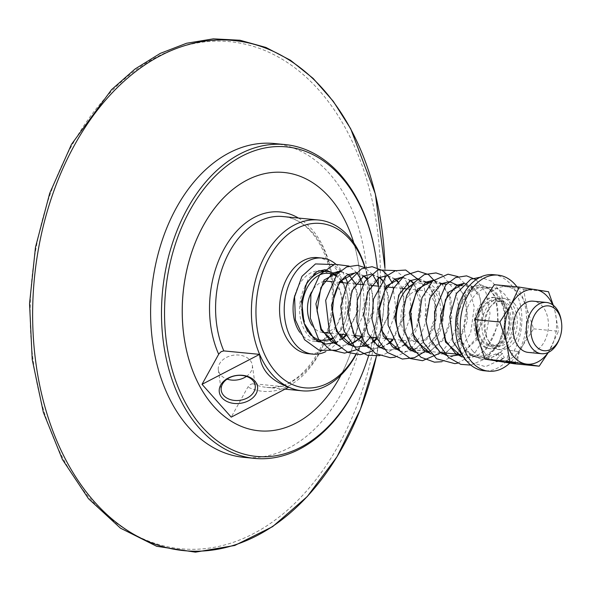 <?xml version="1.0" encoding="UTF-8"?>
<svg xmlns="http://www.w3.org/2000/svg" width="591" height="591" viewBox="0 0 591 591"><rect width="100%" height="100%" fill="white"/><g stroke="black" fill="none" stroke-linecap="round" stroke-linejoin="round"><path stroke-width="0.44" stroke-dasharray="2.96 2.22" d="M515.677 362.8L506.879 361.581L515.677 362.8M509.959 350.397L518.758 351.615L509.959 350.397M514.259 363.768L522.363 346.156L533.584 328.847L527.032 308.93A37.536 25.679 -84.5 0 1 522.363 346.156A37.536 25.679 -84.5 0 1 498.043 361.3A37.536 25.679 -84.5 0 1 478.392 339.219A37.536 25.679 -84.5 0 1 483.061 301.994A37.536 25.679 -84.5 0 1 507.381 286.849A37.536 25.679 -84.5 0 1 527.032 308.93L523.596 289.309L494.283 284.685M514.185 303.338A25.738 17.604 -84.5 0 1 518.854 332.844A25.738 17.604 -84.5 0 1 500.23 349.695A25.738 17.604 -84.5 0 1 485.189 322.376A25.738 17.604 -84.5 0 1 505.202 298.455A25.738 17.604 -84.5 0 1 514.185 303.338M548.123 352.524A37.536 25.679 95.5 0 0 550.398 348.875A37.536 25.679 95.5 0 0 555.06 311.649A37.536 25.679 95.5 0 0 552.74 304.882M528.258 352.413A25.738 17.604 95.5 0 0 546.882 335.562A25.738 17.604 95.5 0 0 542.22 306.057A25.738 17.604 95.5 0 0 533.23 301.174M523.596 289.309L548.507 291.725M533.584 328.847L558.502 331.27L548.367 352.406M553.287 305.296L555.06 311.649L558.502 331.27M559.551 338.562A25.738 17.604 95.5 0 0 561.28 320.78M502.431 353.536C490.936 363.354 496.233 363.871 504.322 357.784L502.778 358.508L500.222 357.23L498.597 354.955L498.738 352.857L500.075 352.435L502.431 353.536L504.322 357.784M335.577 273.264L336.863 271.712L338.798 270.634L340.815 270.789L341.465 271.786L340.586 274.46L337.801 276.425L336.626 276.551L335.363 275.857L335.577 273.264M377.265 267.782A155.507 106.373 -84.5 0 1 378.077 278.339M378.343 285.446A155.507 106.373 -84.5 0 1 373.386 337.387M372.589 340.955A155.507 106.373 -84.5 0 1 368.658 355.597M365.275 365.718A157.649 107.843 95.5 0 0 375.846 256.79M258.924 430.795A129.769 88.768 95.5 0 0 359.808 310.209A129.769 88.768 95.5 0 0 283.99 172.476M274.231 143.517A157.649 107.843 -84.5 0 1 329.298 173.436A157.649 107.843 -84.5 0 1 357.858 354.135A157.649 107.843 -84.5 0 1 243.787 457.338M340.948 375.122A129.769 88.768 95.5 0 0 353.78 242.886M412.777 284.241A34.315 23.477 -84.5 0 1 423.186 281.877A34.315 23.477 -84.5 0 1 435.168 288.393A34.315 23.477 -84.5 0 1 441.388 327.724A34.315 23.477 -84.5 0 1 416.552 350.197A34.315 23.477 -84.5 0 1 412.836 349.384M396.716 325.161A32.601 22.303 95.5 0 0 404.089 342.174A32.601 22.303 95.5 0 0 436.668 333.213A32.601 22.303 95.5 0 0 430.632 287.233A32.601 22.303 95.5 0 0 398.895 302.629M496.211 294.311A34.315 23.477 -84.5 0 1 502.431 333.649A34.315 23.477 -84.5 0 1 477.594 356.114A34.315 23.477 -84.5 0 1 465.612 349.606A34.315 23.477 -84.5 0 1 459.392 310.268A34.315 23.477 -84.5 0 1 484.228 287.802A34.315 23.477 -84.5 0 1 496.211 294.311M407.147 336.648A25.738 17.604 -84.5 0 1 402.486 307.15A25.738 17.604 -84.5 0 1 421.11 290.299A25.738 17.604 -84.5 0 1 430.1 295.182A25.738 17.604 -84.5 0 1 434.762 324.681A25.738 17.604 -84.5 0 1 416.138 341.532A25.738 17.604 -84.5 0 1 407.147 336.648M341.495 280.437A35.394 24.209 95.5 0 0 339.722 278.221A35.394 24.209 95.5 0 0 336.242 275.014M305.244 286.214A35.394 24.209 95.5 0 0 308.162 335.237A35.394 24.209 95.5 0 0 317.648 341.413M335.599 275.805A33.672 23.034 -84.5 0 1 341.162 280.865M342.462 282.668A33.672 23.034 -84.5 0 1 347.826 297.303A33.672 23.034 -84.5 0 1 345.565 320.573A33.672 23.034 -84.5 0 1 332.364 337.926M320.728 341.975A35.394 24.209 95.5 0 0 329.623 340.35M332.77 338.584A35.394 24.209 95.5 0 0 345.358 321.149A35.394 24.209 95.5 0 0 347.73 296.697A35.394 24.209 95.5 0 0 342.972 282.712M311.989 325.331A25.738 17.604 95.5 0 0 313.718 327.584A25.738 17.604 95.5 0 0 322.708 332.467A25.738 17.604 95.5 0 0 341.332 315.616A25.738 17.604 95.5 0 0 336.663 286.118A25.738 17.604 95.5 0 0 327.673 281.235M324.134 281.405A25.738 17.604 95.5 0 0 311.405 292.279M320.824 270.87A35.394 24.209 -84.5 0 1 333.184 277.585A35.394 24.209 -84.5 0 1 339.596 318.15A35.394 24.209 -84.5 0 1 313.984 341.317A35.394 24.209 -84.5 0 1 301.624 334.602A35.394 24.209 -84.5 0 1 299.777 332.275M294.843 295.337A35.394 24.209 -84.5 0 1 318.483 270.811M335.622 263.992A48.263 33.015 -84.5 0 1 338.924 267.221A48.263 33.015 -84.5 0 1 345.114 276.684M347.545 282.742A48.263 33.015 -84.5 0 1 342.714 334.41M340.977 337.335A48.263 33.015 -84.5 0 1 325.833 351.615M317.397 257.61A48.263 33.015 -84.5 0 1 334.247 266.763A48.263 33.015 -84.5 0 1 342.994 322.08A48.263 33.015 -84.5 0 1 308.074 353.677M503.288 302.282A25.738 17.604 95.5 0 0 494.298 297.399A25.738 17.604 95.5 0 0 475.674 314.249A25.738 17.604 95.5 0 0 480.335 343.748A25.738 17.604 95.5 0 0 489.326 348.631A25.738 17.604 95.5 0 0 507.381 333.501A25.738 17.604 95.5 0 0 509.11 315.72A25.738 17.604 95.5 0 0 503.288 302.282M480.151 307.571A25.738 17.604 -84.5 0 1 495.856 297.546A25.738 17.604 -84.5 0 1 504.847 302.429A25.738 17.604 -84.5 0 1 509.508 331.935A25.738 17.604 -84.5 0 1 490.885 348.786A25.738 17.604 -84.5 0 1 481.894 343.903A25.738 17.604 -84.5 0 1 477.949 337.402M475.666 325.338A25.738 17.604 -84.5 0 1 477.875 312.462M516.985 286.886A48.263 33.015 -84.5 0 1 509.797 363.103M493.359 274.682A48.263 33.015 -84.5 0 1 510.218 283.835A48.263 33.015 -84.5 0 1 518.957 339.153A48.263 33.015 -84.5 0 1 484.036 370.749M472.918 351.224A35.394 24.209 -84.5 0 1 466.506 310.659A35.394 24.209 -84.5 0 1 492.118 287.485A35.394 24.209 -84.5 0 1 504.478 294.207A35.394 24.209 -84.5 0 1 510.89 334.772A35.394 24.209 -84.5 0 1 485.277 357.939A35.394 24.209 -84.5 0 1 472.918 351.224M465.132 350.47A35.394 24.209 -84.5 0 1 458.719 309.898A35.394 24.209 -84.5 0 1 484.332 286.731A35.394 24.209 -84.5 0 1 496.691 293.446A35.394 24.209 -84.5 0 1 503.104 334.011A35.394 24.209 -84.5 0 1 477.491 357.186A35.394 24.209 -84.5 0 1 465.132 350.47M482.847 342.174A23.596 16.142 -84.5 0 1 485.034 303.929A23.596 16.142 -84.5 0 1 509.228 316.481A23.596 16.142 -84.5 0 1 507.647 332.777A23.596 16.142 -84.5 0 1 482.847 342.174M483.327 341.31A22.524 15.403 -84.5 0 1 479.249 315.498A22.524 15.403 -84.5 0 1 495.546 300.753A22.524 15.403 -84.5 0 1 503.414 305.022A22.524 15.403 -84.5 0 1 507.492 330.842A22.524 15.403 -84.5 0 1 491.195 345.58A22.524 15.403 -84.5 0 1 483.327 341.31M488.122 344.501A25.738 17.604 -84.5 0 1 483.46 315.003A25.738 17.604 -84.5 0 1 502.084 298.152A25.738 17.604 -84.5 0 1 511.075 303.035A25.738 17.604 -84.5 0 1 515.736 332.541A25.738 17.604 -84.5 0 1 497.112 349.392A25.738 17.604 -84.5 0 1 488.122 344.501M489.555 341.916A22.524 15.403 -84.5 0 1 485.477 316.096A22.524 15.403 -84.5 0 1 501.774 301.358A22.524 15.403 -84.5 0 1 509.641 305.628A22.524 15.403 -84.5 0 1 513.719 331.44A22.524 15.403 -84.5 0 1 497.423 346.186A22.524 15.403 -84.5 0 1 489.555 341.916M246.44 376.393A17.161 12.5 172 0 0 252.327 365.179A17.161 12.5 172 0 0 226.353 357.481A17.161 12.5 172 0 0 218.345 369.973A17.161 12.5 172 0 0 227.107 379.119M364.883 267.479A82.577 56.492 -84.5 0 1 368.23 282.225A82.577 56.492 -84.5 0 1 362.697 339.286A82.577 56.492 -84.5 0 1 355.797 354.534M356.041 354.556A85.798 58.694 95.5 0 0 362.305 340.372A85.798 58.694 95.5 0 0 368.06 281.087A85.798 58.694 95.5 0 0 365.075 267.428M288.8 387.179L253.007 383.707L250.577 384.342L247.873 387.046L231.221 417.135M336.626 276.551L333.509 273.323M325.102 269.666L316.163 271.631L308.192 278.915L300.228 304.424L307.032 331.374L315.402 340.246L325.744 344.08M335.651 342.699L342.322 338.99M345.994 335.777L358.272 310.807L355.701 283.953M348.505 274.372L340.061 271.136L348.21 274.534M337.513 344.863L341.31 345.587L349.444 344.804M361.559 337.298L373.844 312.321L371.266 285.46M371.229 285.372L366.945 278.583M364.078 275.886L355.634 272.643L363.783 276.049M353.071 346.363L356.89 347.102L365.016 346.311M366.797 345.72L373.468 342.012M377.132 338.806L389.417 313.828L386.839 286.975M386.802 286.879L382.517 280.09M379.651 277.393L371.82 274.202L362.881 276.16L354.903 283.444L346.947 308.96L353.743 335.902L362.113 344.775L372.456 348.609L380.589 347.826M382.362 347.227L389.033 343.519M392.705 340.313L404.99 315.343L402.412 288.482M402.375 288.393L398.083 281.597M395.224 278.908L387.386 275.709L378.447 277.674L370.476 284.958L362.519 310.474L369.316 337.417L377.693 346.289L388.036 350.123L396.162 349.333M397.935 348.742L404.606 345.033M405.315 344.487L415.739 331.337L421.006 313.887L420.142 296.394L413.656 283.111M410.797 280.415L402.353 277.179L410.494 280.577M399.797 350.899L403.601 351.63L411.728 350.847M413.508 350.249L428.083 338.237L436.18 318.106L435.471 296.948L426.739 282.225M426.37 281.929L418.531 278.73L409.593 280.695L401.621 287.98L393.665 313.496L400.462 340.438L408.832 349.311L419.174 353.145L427.3 352.354M429.081 351.763L443.656 339.744L451.753 319.613L451.044 298.462L442.312 283.732M441.935 283.436L433.506 280.2L441.64 283.599M430.942 353.92L434.747 354.652L442.873 353.869M445.37 352.99L459.621 340.697L467.407 320.647L466.565 299.763L457.885 285.246M457.508 284.951L449.677 281.752L440.738 283.717L432.767 291.001L424.803 316.517L431.607 343.46L439.977 352.332L450.32 356.166L446.471 355.383M460.226 354.785L476.619 339.943L483.652 315.631L478.85 293.239L464.637 283.222L472.763 286.605L480.018 297.79L482.507 314.53L477.018 337.143L463.632 352.775L460.086 354.607M462.073 356.942L465.893 357.673L476.782 355.9L486.696 348.801L498.545 323.669L495.642 297.103L489.215 288.423L480.823 284.773L471.884 286.738L463.913 294.022L455.949 319.532L462.746 346.481L471.116 355.346L481.458 359.188L500.075 352.435M285.01 389.151L266.297 387.334C296.194 391.855 329.172 352.251 331.876 304.89C336.146 259.53 311.841 217.931 282.867 216.542A85.798 58.694 -84.5 0 1 312.831 232.824A85.798 58.694 -84.5 0 1 328.374 331.167A85.798 58.694 -84.5 0 1 266.297 387.334A85.798 58.694 -84.5 0 1 253.007 383.707M298.455 218.057A90.083 61.627 -84.5 0 1 328.012 332.12A90.083 61.627 -84.5 0 1 247.873 387.046M376.467 356.114L383.33 312.41L384.977 268.188A256.243 175.291 -84.5 0 1 376.437 356.114M91.723 500.4A254.706 174.234 -84.5 0 1 71.932 145.371A254.706 174.234 -84.5 0 1 318.845 90.039A254.706 174.234 -84.5 0 1 338.643 445.06A254.706 174.234 -84.5 0 1 91.723 500.4M508.297 350.308L506.879 361.581L506.406 361.943M518.758 351.615L517.347 362.889L517.716 363.362M337.468 344.804L341.31 345.587L349.259 344.701M379.348 277.556L371.207 274.158M368.607 347.826L372.456 348.609L380.405 347.722M394.921 279.07L386.78 275.665M384.18 349.34L388.036 350.123L395.977 349.237M399.745 350.847L403.601 351.63L411.55 350.744M426.067 282.092L417.918 278.686M415.318 352.362L419.174 353.145L427.123 352.258M430.891 353.869L434.747 354.652L442.689 353.765M449.677 281.752L449.064 281.708M462.029 356.89L465.893 357.673C478.776 357.998 488.58 349.444 495.302 332.009C500.37 311.959 497.94 297.236 488.011 287.854L480.823 284.773L472.578 286.738L462.539 297.99L457.323 316.488L459.82 338.37L470.251 354.349L481.458 359.188C487.435 359.742 493.226 357.599 498.834 352.768M341.147 271.092L333.457 264.546M341.066 348.188L347.597 343.689M349.525 341.923L354.615 335.983M354.851 335.651L364.677 310.77L363 284.655M356.853 272.761L349.03 266.053M356.632 349.695L363.17 345.203M370.468 337.099L380.249 312.247L378.58 286.17M372.426 274.276L364.603 267.568M372.204 351.209L378.742 346.718M380.67 344.945L385.76 339.012M386.041 338.613L396.192 310.969L392.446 283.229M387.992 275.783L387.445 275.111M379.636 355.664L385.701 353.728L394.315 348.225M396.243 346.459L401.326 340.512M401.607 340.12L411.602 313.939L408.935 286.967M407.155 282.934L402.464 275.975L395.748 270.589M395.209 357.178L409.881 349.732M411.077 348.668L420.548 336.19L426.266 320.529L424.545 288.585L421.243 281.804M425.66 351.076L438.987 331.462L443.265 306.685L436.734 283.192M441.226 352.583L451.147 340.202L457.227 324.356L458.801 307.342L455.735 291.725L442.46 275.118M441.928 361.707L456.607 354.268M456.806 354.098L470.628 333.176L474.263 306.995L469.18 288.474L458.032 276.632M457.493 363.221L474.196 353.913L485.824 335.71L490.005 313.356L486.024 292.619L476.073 279.683M470.813 365.09L486.644 358.212L498.738 343.105L504.559 325.914L505.209 307.97L500.695 292.205L491.675 281.213L480.21 277.223M466.846 361.212L485.551 366.686L504.034 358.168M335.444 275.96L332.327 272.769L335.444 275.96M351.032 277.497L357.341 293.247L356.476 313.703L345.683 335.112M341.99 338.606L335.511 342.521M366.605 279.004L372.515 292.567L372.958 310.378L361.249 336.634M382.178 280.518L388.501 296.357L387.578 316.916L376.822 338.141M373.135 341.628L366.656 345.543M397.743 282.025L403.801 296.313L403.845 315.025L392.394 339.648M388.708 343.135L382.229 347.05M413.316 283.532L420.016 302.393L416.847 326.151L404.946 344.095M404.281 344.649L397.795 348.564M426.155 282.166L434.104 295.781L435.316 315.897L428.482 335.969L415.569 349.022L413.368 350.079M441.728 283.68L449.795 297.709L450.748 318.409L443.834 337.845L431.208 350.5L428.94 351.586M457.301 285.187L464.807 297.347L466.816 315.439L460.566 337.343L447.04 351.867L444.513 353.093M484.228 287.802L462.103 285.652M457.109 285.172L446.53 284.145M441.536 283.658L430.965 282.631M425.963 282.151L423.186 281.877M477.594 356.114L459.924 354.401M440.701 352.539L428.785 351.379M425.136 351.024L416.552 350.197M347.826 297.303L347.73 296.697M345.565 320.573L345.358 321.149M318.202 341.731L313.984 341.317M495.856 297.546L494.298 297.399M490.885 348.786L489.326 348.631M492.118 287.485L484.332 286.731M485.277 357.939L477.491 357.186M509.228 316.481L509.11 315.72M507.647 332.777L507.381 333.501M421.11 290.299L406.896 288.918M402.316 288.474L394.034 287.669M386.75 286.96L378.469 286.162M371.178 285.453L362.896 284.648M355.605 283.939L347.323 283.141M340.032 282.432L331.75 281.626M416.138 341.532L401.932 340.157M401.06 340.069L392.195 339.212M385.487 338.562L376.622 337.697M369.914 337.047L361.049 336.19M354.341 335.54L345.491 334.676M338.776 334.026L329.904 333.169M505.202 298.455L502.084 298.152M500.23 349.695L497.112 349.392M501.774 301.358L495.546 300.753M497.423 346.186L491.195 345.58M218.345 369.973L221.219 390.333M252.327 365.179L255.201 385.539M368.23 282.225L368.06 281.087M362.697 339.286L362.305 340.372"/><path stroke-width="0.89" d="M515.913 363.266L506.406 361.943L515.913 363.266M552.74 304.882A37.536 25.679 95.5 0 0 535.409 289.568A37.536 25.679 95.5 0 0 511.089 304.712L519.193 287.1L494.283 284.685L483.061 301.994L474.957 319.598L478.392 339.219L484.945 359.136L514.259 363.768L539.177 366.184L509.863 361.559L506.421 341.938A37.536 25.679 95.5 0 0 526.079 364.019A37.536 25.679 95.5 0 0 548.123 352.524M484.945 359.136L509.863 361.559M511.089 304.712A37.536 25.679 95.5 0 0 506.421 341.938L499.868 322.014L511.089 304.712M561.45 321.918L561.28 320.78A25.738 17.604 95.5 0 0 555.451 307.342A25.738 17.604 95.5 0 0 546.461 302.459L533.23 301.174A25.738 17.604 95.5 0 0 513.217 325.094A25.738 17.604 95.5 0 0 528.258 352.413L541.496 353.699A25.738 17.604 95.5 0 0 559.551 338.562L559.943 337.476A22.524 15.403 -84.5 0 1 536.273 346.444A22.524 15.403 -84.5 0 1 538.357 309.943A22.524 15.403 -84.5 0 1 561.45 321.918A22.524 15.403 -84.5 0 1 559.943 337.476M474.957 319.598L499.868 322.014M519.193 287.1L548.507 291.725L553.287 305.296M548.367 352.406L539.177 366.184M546.461 302.459A25.738 17.604 95.5 0 0 527.837 319.31A25.738 17.604 95.5 0 0 532.506 348.808A25.738 17.604 95.5 0 0 541.496 353.699M375.957 257.543L375.846 256.79A157.649 107.843 95.5 0 0 340.18 174.485A157.649 107.843 95.5 0 0 285.121 144.573A157.649 107.843 95.5 0 0 171.043 247.777A157.649 107.843 95.5 0 0 199.603 428.482A157.649 107.843 95.5 0 0 254.669 458.394A157.649 107.843 95.5 0 0 365.275 365.718L365.534 364.994A155.507 106.373 -84.5 0 1 202.122 426.901A155.507 106.373 -84.5 0 1 216.52 174.862A155.507 106.373 -84.5 0 1 375.957 257.543A155.507 106.373 -84.5 0 1 377.265 267.782M378.077 278.339A155.507 106.373 -84.5 0 1 378.343 285.446M373.386 337.387A155.507 106.373 -84.5 0 1 372.589 340.955M368.658 355.597A155.507 106.373 -84.5 0 1 365.534 364.994M353.78 242.886A129.769 88.768 95.5 0 0 283.998 172.476L283.983 172.476A129.769 88.768 95.5 0 0 283.983 172.476A129.769 88.768 95.5 0 0 190.08 257.432A129.769 88.768 95.5 0 0 213.595 406.172A129.769 88.768 95.5 0 0 258.917 430.795A129.769 88.768 95.5 0 0 258.924 430.795A129.769 88.768 95.5 0 0 340.948 375.122M254.669 458.394L243.787 457.338A157.649 107.843 -84.5 0 1 188.721 427.426A157.649 107.843 -84.5 0 1 160.161 246.72A157.649 107.843 -84.5 0 1 274.231 143.517L285.121 144.573M283.998 172.476A129.769 88.768 95.5 0 0 190.103 257.432A129.769 88.768 95.5 0 0 213.61 406.172A129.769 88.768 95.5 0 0 258.939 430.795L258.917 430.795M412.836 349.384A34.315 23.477 -84.5 0 1 404.569 343.681A34.315 23.477 -84.5 0 1 396.805 325.767A34.315 23.477 -84.5 0 1 399.102 302.053A34.315 23.477 -84.5 0 1 412.777 284.241M399.102 302.053L398.895 302.629A32.601 22.303 95.5 0 0 396.716 325.161L396.805 325.767M336.242 275.014A35.394 24.209 95.5 0 0 327.362 271.505A35.394 24.209 95.5 0 0 305.244 286.214M332.364 337.926A33.672 23.034 -84.5 0 1 310.179 333.974A33.672 23.034 -84.5 0 1 305.894 290.417A33.672 23.034 -84.5 0 1 335.599 275.805M341.162 280.865A33.672 23.034 -84.5 0 1 342.462 282.668M317.648 341.413A35.394 24.209 95.5 0 0 320.529 341.953A35.394 24.209 95.5 0 0 320.728 341.975M329.623 340.35A35.394 24.209 95.5 0 0 332.77 338.584M342.972 282.712A35.394 24.209 95.5 0 0 341.495 280.437M331.75 281.626L327.673 281.235A25.738 17.604 95.5 0 0 324.134 281.405M311.405 292.279A25.738 17.604 95.5 0 0 311.989 325.331M299.777 332.275A35.394 24.209 -84.5 0 1 294.843 295.337M318.483 270.811A35.394 24.209 -84.5 0 1 320.824 270.87L327.362 271.505M325.833 351.615A48.263 33.015 -84.5 0 1 312.742 354.127A48.263 33.015 -84.5 0 1 295.884 344.974A48.263 33.015 -84.5 0 1 287.145 289.656A48.263 33.015 -84.5 0 1 322.065 258.06A48.263 33.015 -84.5 0 1 335.622 263.992M345.114 276.684A48.263 33.015 -84.5 0 1 347.545 282.742M342.714 334.41A48.263 33.015 -84.5 0 1 340.977 337.335M312.742 354.127L308.074 353.677A48.263 33.015 -84.5 0 1 291.215 344.516A48.263 33.015 -84.5 0 1 282.476 289.198A48.263 33.015 -84.5 0 1 317.397 257.61L322.065 258.06M477.949 337.402A25.738 17.604 -84.5 0 1 475.666 325.338M477.875 312.462A25.738 17.604 -84.5 0 1 480.151 307.571M509.797 363.103A48.263 33.015 -84.5 0 1 488.705 371.2A48.263 33.015 -84.5 0 1 471.854 362.047A48.263 33.015 -84.5 0 1 463.108 306.729A48.263 33.015 -84.5 0 1 498.028 275.133A48.263 33.015 -84.5 0 1 514.887 284.293A48.263 33.015 -84.5 0 1 516.985 286.886M488.705 371.2L484.036 370.749A48.263 33.015 -84.5 0 1 467.178 361.589A48.263 33.015 -84.5 0 1 458.439 306.271A48.263 33.015 -84.5 0 1 493.359 274.682L498.028 275.133M247.193 398.031A17.161 12.5 -8 0 1 221.219 390.333A17.161 12.5 -8 0 1 229.227 377.841A17.161 12.5 -8 0 1 255.201 385.539A17.161 12.5 -8 0 1 247.193 398.031M248.523 400.75A19.304 14.066 172 0 0 247.511 376.349A19.304 14.066 172 0 0 219.209 391.079A19.304 14.066 172 0 0 248.523 400.75M227.107 379.119A17.161 12.5 172 0 0 244.319 377.671A17.161 12.5 172 0 0 246.44 376.393M259.604 354.371C260.845 369.722 270.575 380.663 288.8 387.179L231.221 417.135L202.026 384.327L259.604 354.371L223.804 350.899A85.798 58.694 -84.5 0 1 225.511 259.863A85.798 58.694 -84.5 0 1 282.867 216.542L318.682 220.022A85.798 58.694 95.5 0 0 256.597 276.189A85.798 58.694 95.5 0 0 272.148 374.531A85.798 58.694 95.5 0 0 302.112 390.806A85.798 58.694 95.5 0 0 356.041 354.556M365.075 267.428A85.798 58.694 95.5 0 0 348.653 236.304A85.798 58.694 95.5 0 0 318.682 220.022M355.797 354.534A82.577 56.492 -84.5 0 1 275.916 372.16A82.577 56.492 -84.5 0 1 278.989 243.219A82.577 56.492 -84.5 0 1 364.883 267.479M202.026 384.327L218.884 353.891L221.174 351.652L223.804 350.899M333.509 273.323L325.102 269.666L316.857 271.631L306.825 282.86L301.602 301.314L304.092 323.218L314.515 339.234L325.744 344.08L335.651 342.699M342.322 338.99L345.994 335.777M355.701 283.953L348.505 274.372M337.468 344.804L331.056 341.502L321.327 328.914L317.035 310.866L320.891 287.558L332.43 273.138L340.061 271.136L324.023 280.068L315.904 303.863L320.965 330.044L337.513 344.863M349.444 344.804L361.559 337.298M366.945 278.583L364.078 275.886M355.634 272.643L339.596 281.575L331.477 305.37L336.53 331.536L353.071 346.363M365.016 346.311L366.797 345.72M373.468 342.012L377.132 338.806M382.517 280.09L379.651 277.393M380.589 347.826L382.362 347.227M389.033 343.519L392.705 340.313M398.083 281.597L395.224 278.908M396.162 349.333L397.935 348.742M404.606 345.033L405.315 344.487M413.656 283.111L410.797 280.415M399.745 350.847L392.387 346.791L381.963 330.812L379.459 308.93L384.675 290.432L394.722 279.188L402.353 277.179L386.315 286.11L378.196 309.898L383.249 336.08L399.797 350.899M411.728 350.847L413.508 350.249M426.739 282.225L426.37 281.929M427.3 352.354L429.081 351.763M442.312 283.732L441.935 283.436M430.891 353.869L423.525 349.813L413.094 333.804L410.612 311.908L415.828 293.439L425.86 282.21L433.498 280.2L417.46 289.125L409.334 312.92L414.394 339.101L430.942 353.92M442.873 353.869L445.37 352.99M457.885 285.246L457.508 284.951M460.086 354.607L450.32 356.166L460.226 354.785M462.029 356.89L455.624 353.581L445.887 340.97L441.61 322.885L445.474 299.622L457.006 285.231L464.637 283.222L448.606 292.153L440.48 315.941L445.54 342.115L462.073 356.942M218.677 354.238A90.083 61.627 -84.5 0 1 225.526 246.484A90.083 61.627 -84.5 0 1 298.455 218.057M376.437 356.114A256.243 175.291 -84.5 0 1 94.582 501.981A256.243 175.291 -84.5 0 1 74.665 144.81A256.243 175.291 -84.5 0 1 323.07 89.138A256.243 175.291 -84.5 0 1 384.948 268.188L375.344 193.929L350.677 128.727L333.331 101.386L313.127 78.389L290.491 60.275L265.935 47.457L240.02 40.254L213.351 38.843L186.564 43.261L160.279 53.389L135.095 68.97L111.573 89.64L71.533 144.263L49.696 193.301L35.475 247.274L29.55 303.582L32.217 359.491L43.342 412.304L62.402 459.473L88.51 498.723L120.438 528.147L156.674 546.276L195.429 552.157L234.738 545.478L272.621 526.633L307.246 496.573L336.996 456.784L360.436 409.201L376.467 356.114M356.247 272.687L348.003 274.652C337.801 281.331 332.674 293.882 332.607 312.299C334.89 332.866 342.979 344.464 356.89 347.102L366.656 345.543M371.207 274.158L363.576 276.16L352.037 290.573L348.18 313.865L354.578 335.932L368.607 347.826M386.78 275.665L379.149 277.674L367.609 292.087L363.753 315.387L368.038 333.442L377.775 346.031L384.18 349.34M417.918 278.686L410.294 280.695L398.755 295.094L394.891 318.364L399.169 336.442L408.906 349.045L415.318 352.362M449.064 281.708L441.44 283.717L429.893 298.137L426.045 321.445L430.329 339.5L440.066 352.081L446.471 355.383M333.457 264.546L315.491 263.926L301.949 276.329L294.591 296.845L295.411 320.012L304.557 339.736L319.17 350.3L336.368 350.212L341.066 348.188M347.597 343.689L349.525 341.923M363 284.655L360.828 279.188L356.853 272.761M349.03 266.053L334.624 264.221L319.805 274.579L310.896 294.407L310.312 318.113L318.556 339.153L330.214 349.842L344.597 353.145L356.632 349.695M363.17 345.203L370.468 337.099M378.58 286.17L377.102 282.232L372.426 274.276M364.603 267.568L357.621 265.293L346.681 266.933L336.988 274.15L325.678 300.331L329.409 332.009L337.21 344.531L348.106 352.487L360.163 354.652L372.204 351.209M378.742 346.718L380.67 344.945M385.76 339.012L386.041 338.613M392.446 283.229L387.992 275.783M387.445 275.111L382.347 270.405L372.131 266.696L361.426 268.816L347.301 283.185L340.763 306.227L343.955 330.849L356.454 349.547L367.491 355.317L379.636 355.664M394.315 348.225L396.243 346.459M401.326 340.512L401.607 340.12M408.935 286.967L407.155 282.934M395.748 270.589L377.812 269.954L364.898 281.353L357.348 300.213L356.934 322.073L364.026 341.797L375.573 353.595L390.259 357.71L395.209 357.178M409.881 349.732L411.077 348.668M421.243 281.804L405.692 270.05L395.401 270.7L385.938 276.418L373.49 299.157L371.975 319.177L376.866 338.229L387.548 352.524L402.338 359.047L414.476 357.673L425.66 351.076M436.734 283.192L428.49 274.556L418.044 271.18L404.621 275.421L394.012 287.714L388.124 305.392L388.073 325.102L400.033 351.157L410.486 358.56L422.543 360.695L441.226 352.583M442.46 275.118L436.025 272.924L424.294 274.593L414.018 282.668L406.645 295.648L403.106 311.708L404.222 329.719L410.39 345.757L420.932 357.245L434.459 362.165L441.928 361.707M458.032 276.632L448.037 274.194L432.693 280.917L421.967 297.834L418.502 320.263L423.415 342.388L436.52 358.767L454.775 363.628L457.493 363.221M476.073 279.683L466.565 275.857L455.528 277.578L445.777 284.973L434.584 311.605L434.688 328.928L439.497 344.996L448.554 357.452L460.817 364.351L470.813 365.09M480.21 277.223L470.791 279.225L456.444 293.505L449.773 316.702L453.002 341.546L465.686 360.311L466.846 361.212M332.327 272.769L325.102 269.666L332.327 272.769M348.21 274.534L351.032 277.497M345.683 335.112L341.99 338.606M335.511 342.521L325.744 344.08M363.783 276.049L366.605 279.004M361.249 336.634L355.317 341.761L349.259 344.701M379.348 277.556L382.178 280.518M376.822 338.141L373.135 341.628M394.921 279.07L397.743 282.025M392.394 339.648L388.708 343.135M382.229 347.05L380.405 347.722M410.494 280.577L413.316 283.532M404.946 344.095L404.281 344.649M397.795 348.564L395.977 349.237M413.368 350.079L411.55 350.744M428.94 351.586L427.123 352.258M449.677 281.752L457.301 285.187M444.513 353.093L442.689 353.765M462.103 285.652L457.109 285.172M446.53 284.145L441.536 283.658M430.965 282.631L425.963 282.151M459.924 354.401L440.701 352.539M428.785 351.379L425.136 351.024M320.529 341.953L318.202 341.731M406.896 288.918L402.316 288.474M394.034 287.669L386.75 286.96M378.469 286.162L371.178 285.453M362.896 284.648L355.605 283.939M347.323 283.141L340.032 282.432M401.932 340.157L401.06 340.069M392.195 339.212L385.487 338.562M376.622 337.697L369.914 337.047M361.049 336.19L354.341 335.54M345.491 334.676L338.776 334.026M329.904 333.169L322.708 332.467M302.112 390.806L285.01 389.151"/></g></svg>

